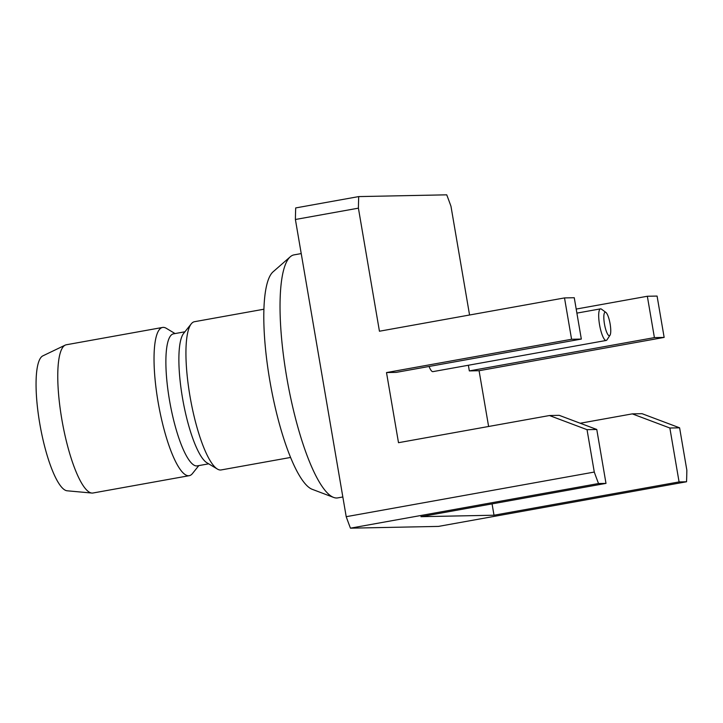 <?xml version="1.0" encoding="UTF-8"?>
<svg xmlns="http://www.w3.org/2000/svg" width="723" height="723" viewBox="0 0 723 723"><rect width="100%" height="100%" fill="white"/><g stroke="black" fill="none" stroke-linecap="round" stroke-linejoin="round"><path stroke-width="1.08" d="M342.838 496.972L337.758 497.885A123.452 28.893 -100.2 0 1 336.692 497.993A123.452 28.893 -100.2 0 1 333.601 497.415A123.452 28.893 -100.2 0 1 287.465 381.5A123.452 28.893 -100.2 0 1 290.294 256.764A123.452 28.893 -100.2 0 1 294.035 254.876L301.229 253.583M290.583 457.451L221.148 469.941A75.309 17.623 -100.2 0 1 220.488 470.013A75.309 17.623 -100.2 0 1 217.397 469.064A75.309 17.623 -100.2 0 1 190.465 398.951A75.309 17.623 -100.2 0 1 191.27 323.841A75.309 17.623 -100.2 0 1 194.478 321.708L263.913 309.218M208.676 463.832L197.243 465.883A67.076 15.698 -100.2 0 1 196.665 465.937A67.076 15.698 -100.2 0 1 169.697 401.419A67.076 15.698 -100.2 0 1 173.484 333.845L184.916 331.794M198.807 465.603L192.463 473.547A75.309 17.623 -100.2 0 1 189.254 475.68A75.309 17.623 -100.2 0 1 188.595 475.752A75.309 17.623 -100.2 0 1 158.319 403.307A75.309 17.623 -100.2 0 1 162.576 327.447A75.309 17.623 -100.2 0 1 163.235 327.383A75.309 17.623 -100.2 0 1 166.335 328.332L175.056 333.565M189.254 475.68L92.978 493.005A75.309 17.623 -100.2 0 1 92.318 493.068A75.309 17.623 -100.2 0 1 91.83 493.05A75.309 17.623 -100.2 0 1 62.295 422.006A75.309 17.623 -100.2 0 1 65.215 345.124A75.309 17.623 -100.2 0 1 66.299 344.772L162.576 327.447M610.004 335.228L606.995 339.828A16.051 3.76 -100.2 0 1 606.19 340.452A16.051 3.76 -100.2 0 1 606.055 340.47A16.051 3.76 -100.2 0 1 599.548 324.735A16.051 3.76 -100.2 0 1 600.506 308.866A16.051 3.76 -100.2 0 1 600.65 308.848A16.051 3.76 -100.2 0 1 601.482 309.164L605.901 312.426A11.939 2.793 -100.2 0 1 610.113 323.895A11.939 2.793 -100.2 0 1 610.004 335.228A11.939 2.793 -100.2 0 1 604.464 324.003A11.939 2.793 -100.2 0 1 605.901 312.426M433.068 371.595A16.051 3.76 -100.2 0 1 432.932 371.631A16.051 3.76 -100.2 0 1 432.797 371.64A16.051 3.76 -100.2 0 1 429.073 366.471M492.065 503.886L494.008 515.219L420.922 516.683L605.991 483.389L598.527 483.533A246.914 57.786 -100.2 0 1 594.279 472.056L587.031 429.67L549.462 415.535L398.5 442.693L386.507 372.571L571.577 339.268L564.509 297.921L379.439 331.224L358.409 208.161A246.914 57.786 -100.2 0 1 358.716 196.593L446.733 194.83A246.914 57.786 -100.2 0 1 450.98 206.308L469.561 315.002M358.716 196.593L295.707 207.926A246.914 57.786 -100.2 0 0 295.4 219.494L346.209 516.692A246.914 57.786 -100.2 0 0 350.447 528.17L438.472 526.407L686.543 481.771L679.078 481.925L669.86 428.007L632.291 413.872L580.226 423.244M686.543 481.771A246.914 57.786 -100.2 0 0 686.85 470.203L679.602 427.817L642.042 413.683L632.291 413.872M679.602 427.817L669.86 428.007M664.148 337.415L654.405 337.614L469.335 370.908L479.078 370.718L664.148 337.415L657.08 296.069L647.338 296.258L576.195 309.064M654.405 337.614L647.338 296.258M494.008 515.219L679.078 481.925M469.335 370.908L468.368 365.251M564.509 297.921L574.261 297.722L581.328 339.069L571.577 339.268M386.507 372.571L396.249 372.372L581.328 339.069M605.991 483.389L596.773 429.471L559.213 415.336L549.462 415.535M587.031 429.67L596.773 429.471M598.527 483.533L350.447 528.17M479.078 370.718L488.612 426.48M65.215 345.124L42.856 355.861A68.694 16.078 79.8 0 0 40.19 425.992A68.694 16.078 79.8 0 0 67.131 490.79L91.83 493.05M217.397 469.064L206.895 462.765A67.076 15.698 -100.2 0 1 182.91 400.307A67.076 15.698 -100.2 0 1 183.624 333.411L191.27 323.841M290.294 256.764L273.077 271.821A111.577 26.118 79.8 0 0 270.51 384.546A111.577 26.118 79.8 0 0 312.209 489.308L333.601 497.415M594.279 472.056L346.209 516.692M358.409 208.161L295.4 219.494M606.19 340.452L432.932 371.631M600.506 308.866L576.891 313.113"/></g></svg>
